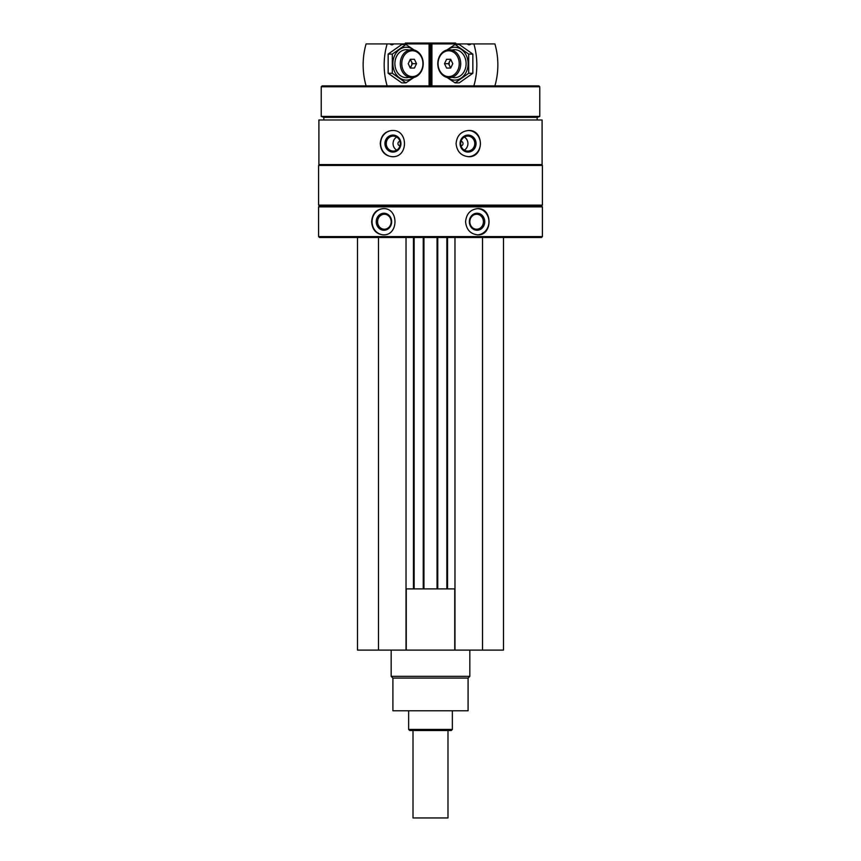 <?xml version="1.0" encoding="UTF-8"?>
<svg xmlns="http://www.w3.org/2000/svg" width="861" height="861" viewBox="0 0 861 861"><rect width="100%" height="100%" fill="white"/><g stroke="black" fill="none" stroke-linecap="round" stroke-linejoin="round"><path stroke-width="1.29" d="M357.509 237.475L357.509 650.098L503.491 650.098L503.491 237.475M400.01 145.767A2.185 2.056 90 0 1 400.01 141.398M460.99 141.398A2.185 2.056 -90 0 1 460.99 145.767M318.904 119.98L542.096 119.98L542.096 164.569L318.904 164.569L318.904 119.98M392.336 130.474C384.932 131.249 380.917 135.618 380.271 143.583C380.917 151.547 384.942 155.916 392.336 156.702C408.491 157.52 408.544 129.677 392.336 130.474M468.664 130.474C461.087 131.249 456.89 135.618 456.082 143.583C456.9 151.547 461.098 155.916 468.664 156.702C484.248 157.52 484.302 129.677 468.664 130.474M318.602 206.877L542.398 206.877L542.398 236.603L318.602 236.603L318.602 206.877L319.474 206.005L541.526 206.005L542.398 206.877M383.21 208.62C376.096 209.406 372.243 213.776 371.651 221.74C372.243 229.704 376.096 234.074 383.21 234.849C398.869 235.677 398.923 207.824 383.21 208.62M477.79 208.62C470.461 209.406 466.393 213.776 465.575 221.74C466.393 229.704 470.461 234.074 477.79 234.849C492.75 235.677 492.793 207.824 477.79 208.62M318.602 236.603L319.474 237.475L541.526 237.475L542.398 236.603M318.602 205.133L542.398 205.133L542.398 165.441L318.602 165.441L318.602 205.133L319.474 206.005M319.474 164.569L318.602 165.441M323.844 119.98L323.844 117.354L537.156 117.354L539.772 116.407L539.772 86.757L321.228 86.757L321.228 116.407L539.772 116.407M323.844 117.354L321.228 116.407M321.228 86.757L322.1 85.885L538.9 85.885L539.772 86.757M404.272 44.288L405.509 43.05L455.491 43.05L456.362 43.922M430.113 44.288L430.887 44.288M383.575 234.849A13.109 11.882 90 0 1 372.06 221.74A13.109 11.882 90 0 1 383.575 208.631M376.246 221.74A8.502 7.706 90 0 1 387.805 214.378A8.502 7.706 90 0 1 387.805 229.101A8.502 7.706 90 0 1 376.246 221.74M377.592 221.74A7.491 6.791 90 0 1 384.383 214.249A7.491 6.791 90 0 1 391.163 221.74A7.491 6.791 90 0 1 384.383 229.23A7.491 6.791 90 0 1 377.592 221.74M477.424 208.631A13.109 11.882 -90 0 1 488.94 221.74A13.109 11.882 -90 0 1 477.424 234.849M469.342 221.74A8.502 7.706 -90 0 1 480.901 214.378A8.502 7.706 -90 0 1 480.901 229.101A8.502 7.706 -90 0 1 469.342 221.74M469.837 221.74A7.491 6.791 -90 0 1 476.617 214.249A7.491 6.791 -90 0 1 483.408 221.74A7.491 6.791 -90 0 1 476.617 229.23A7.491 6.791 -90 0 1 469.837 221.74M392.627 156.691A13.109 12.323 90 0 1 380.605 143.583A13.109 12.323 90 0 1 392.627 130.474M384.942 143.583A8.502 7.997 90 0 1 396.932 136.221A8.502 7.997 90 0 1 396.932 150.944A8.502 7.997 90 0 1 384.942 143.583M386.245 143.583A7.491 7.039 90 0 1 393.283 136.092A7.491 7.039 90 0 1 400.311 143.583A7.491 7.039 90 0 1 393.283 151.073A7.491 7.039 90 0 1 386.245 143.583M396.695 150.137A7.491 7.039 90 0 1 396.695 137.039M468.362 130.474A13.109 12.323 -90 0 1 480.395 143.583A13.109 12.323 -90 0 1 468.373 156.691M460.075 143.583A8.502 7.997 -90 0 1 472.065 136.221A8.502 7.997 -90 0 1 472.065 150.944A8.502 7.997 -90 0 1 460.075 143.583M460.689 143.583A7.491 7.039 -90 0 1 467.717 136.092A7.491 7.039 -90 0 1 474.755 143.583A7.491 7.039 -90 0 1 467.717 151.073A7.491 7.039 -90 0 1 460.689 143.583M464.305 137.039A7.491 7.039 -90 0 1 464.305 150.137M378.485 237.475L378.485 650.098M406.026 237.475L406.026 650.098M414.152 237.475L414.152 588.902M423.246 237.475L423.246 588.902M437.754 237.475L437.754 588.902M446.848 237.475L446.848 588.902M454.974 237.475L454.974 650.098M482.515 237.475L482.515 650.098M406.026 588.902L454.974 588.902M406.252 588.902L406.252 650.098M454.748 588.902L454.748 650.098M468.093 678.081L392.907 678.081L392.907 710.777L468.093 710.777L468.093 678.081L469.837 676.326L469.837 650.098M392.907 678.081L391.163 676.326L469.837 676.326M391.163 676.326L391.163 650.098M430.887 43.922L430.887 85.885L430.887 43.922L467.362 43.922A3.143 2.583 -90 0 0 469.137 44.794A3.143 2.583 -90 0 0 470.924 43.922L467.362 43.922M494.903 85.885A62.939 51.585 90 0 0 494.903 43.922L470.924 43.922M473.873 85.885A62.939 51.585 -90 0 0 473.873 43.922M460.71 63.682A13.991 11.462 -90 0 0 449.248 49.69A13.991 11.462 -90 0 0 437.786 63.682A13.991 11.462 -90 0 0 449.248 77.673A13.991 11.462 -90 0 0 460.71 63.682M459.225 63.682A12.915 10.58 -90 0 0 443.35 52.499A12.915 10.58 -90 0 0 443.35 74.864A12.915 10.58 -90 0 0 459.225 63.682M444.502 63.682L446.568 59.312L450.701 59.312L448.506 63.682L444.502 63.682L446.568 68.051L450.701 68.051L452.778 63.682L450.701 59.312M448.506 63.682L450.701 68.051M450.992 59.904A4.283 3.509 -90 0 0 449.13 63.682A4.283 3.509 -90 0 0 450.992 67.459M455.071 44.503L459.236 44.503L472.85 54.092L472.85 73.271L459.236 82.86L455.071 82.86L468.685 73.271L468.685 54.092L455.071 44.503L446.891 49.992M447.311 77.468A16.434 13.475 -90 0 0 461.076 78.125A16.434 13.475 -90 0 0 468.115 63.682A16.434 13.475 -90 0 0 461.076 49.238A16.434 13.475 -90 0 0 447.311 49.895M446.891 77.372L455.071 82.86M451.95 77.275A13.991 11.462 -90 0 0 466.113 63.682A13.991 11.462 -90 0 0 451.95 50.089M468.685 54.092L472.85 54.092M468.685 73.271L472.85 73.271M393.638 43.922L390.076 43.922A3.143 2.583 90 0 0 391.863 44.794A3.143 2.583 90 0 0 393.638 43.922L430.113 43.922L430.113 85.885L430.113 43.922M390.076 43.922L366.097 43.922A62.939 51.585 -90 0 0 366.097 85.885M387.127 43.922A62.939 51.585 90 0 0 387.127 85.885M400.29 63.682A13.991 11.462 90 0 0 411.752 77.673A13.991 11.462 90 0 0 423.214 63.682A13.991 11.462 90 0 0 411.752 49.69A13.991 11.462 90 0 0 400.29 63.682M401.775 63.682A12.915 10.58 90 0 0 417.65 74.864A12.915 10.58 90 0 0 417.65 52.499A12.915 10.58 90 0 0 401.775 63.682M416.498 63.682L414.432 68.051L410.299 68.051L412.494 63.682L416.498 63.682L414.432 59.312L410.299 59.312L408.222 63.682L410.299 68.051M412.494 63.682L410.299 59.312M410.008 67.459A4.283 3.509 90 0 0 411.87 63.682A4.283 3.509 90 0 0 410.008 59.904M405.929 82.86L401.764 82.86L388.15 73.271L388.15 54.092L401.764 44.503L405.929 44.503L392.315 54.092L392.315 73.271L405.929 82.86L414.109 77.372M413.689 49.895A16.434 13.475 90 0 0 399.924 49.238A16.434 13.475 90 0 0 392.885 63.682A16.434 13.475 90 0 0 399.924 78.125A16.434 13.475 90 0 0 413.689 77.468M414.109 49.992L405.929 44.503M409.05 50.089A13.991 11.462 90 0 0 394.887 63.682A13.991 11.462 90 0 0 409.05 77.275M392.315 73.271L388.15 73.271M392.315 54.092L388.15 54.092M447.989 730.526L447.989 817.95L413.011 817.95L413.011 730.526M452.359 729.439L408.641 729.439L409.739 730.526L451.261 730.526L452.359 729.439L452.359 710.777M408.641 729.439L408.641 710.777M430.113 81.515L430.887 81.515M430.113 50.046L430.887 50.046M413.452 237.475L413.452 588.902M423.946 237.475L423.946 588.902M437.054 237.475L437.054 588.902M447.548 237.475L447.548 588.902M431.91 85.885L431.91 43.922M431.157 85.885L431.157 43.922M429.843 85.885L429.843 43.922M429.09 85.885L429.09 43.922M541.526 206.005L542.398 205.133M541.526 164.569L542.398 165.441M537.156 119.98L537.156 117.354"/></g></svg>
